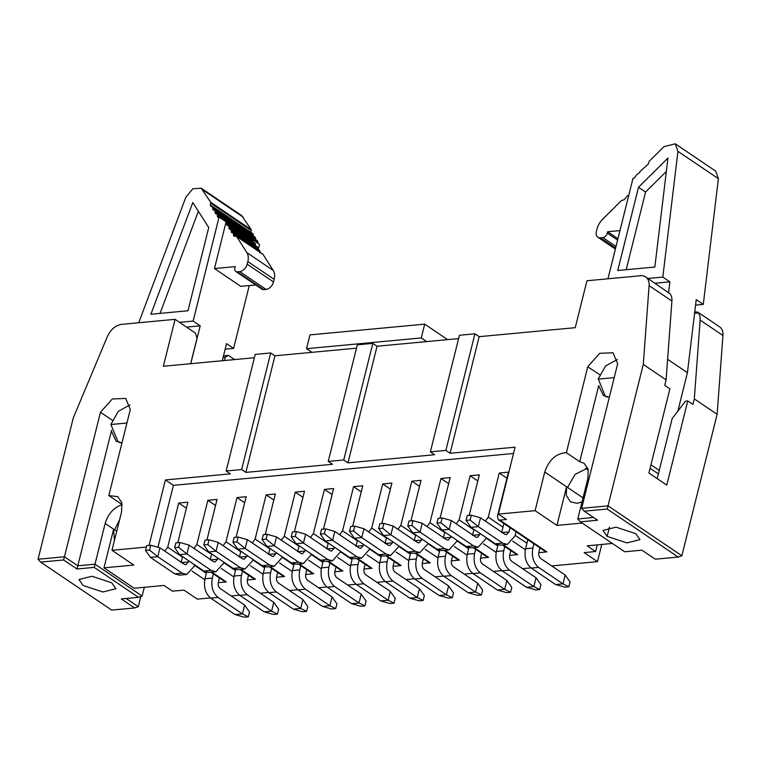 <?xml version="1.0" encoding="UTF-8"?>
<svg xmlns="http://www.w3.org/2000/svg" width="761" height="761" viewBox="0 0 761 761"><rect width="100%" height="100%" fill="white"/><g stroke="black" fill="none" stroke-linecap="round" stroke-linejoin="round"><path stroke-width="1.14" d="M273.266 270.45L262.935 254.269L236.595 236.471L246.925 252.652L273.266 270.45A14.316 9.541 124 0 1 274.16 279.354L273.513 281.96A7.62 5.08 124 0 1 266.055 289.389L263.648 289.618A4.566 3.044 124 0 1 262.117 289.266L235.777 271.468A4.566 3.044 -56 0 0 237.308 271.82L239.715 271.591A7.62 5.08 -56 0 0 247.173 264.162L247.82 261.556A14.316 9.541 -56 0 0 246.925 252.652M255.763 284.966L240.818 286.364L214.478 268.566L235.244 266.626L234.892 268.005A4.566 3.044 -56 0 0 235.777 271.468M258.245 249.522L259.511 244.443L252.928 239.82M252.452 239.677L252.975 241.884M235.881 236.148L234.255 236.31L232.914 232.628L231.962 232.723L231.154 231.458L231.439 230.317L228.871 227.881L229.147 226.73L255.487 244.538L255.201 243.396M255.487 244.538L255.211 245.679M231.439 230.317L257.779 248.115L256.971 246.849L257.494 246.973M257.779 248.115L257.494 249.256M233.722 233.903L260.072 251.701L259.254 250.436L259.786 250.559L231.154 231.458M260.072 251.701L259.786 252.842M262.222 253.946L262.935 254.269L262.222 253.946M234.255 236.31L233.732 236.186M231.962 232.723L231.439 232.6M257.484 246.964L228.871 227.881M229.679 229.147L229.156 229.023M229.147 226.73L228.338 225.465L226.873 225.446M255.192 243.387L228.338 225.465M227.387 225.56L226.112 221.879L219.063 217.113L193.142 321.066L200.2 325.832L190.754 363.691M252.909 239.801L226.112 221.879M226.084 221.879L214.478 268.566M222.269 360.743L226.54 343.63L233.589 348.395L249.256 285.575M225.151 349.185L233.589 348.395M219.063 217.113L218.046 217.208L216.704 213.537L215.753 213.632L214.944 212.367L215.23 211.225L214.421 209.95L213.47 210.046L212.129 206.374L211.178 206.469L210.369 205.204L210.749 202.302L201.208 188.214L241.665 215.553L251.206 229.641L250.826 232.533M212.937 207.639L253.394 234.978L253.109 233.836M253.394 234.978L253.109 236.119M215.23 211.225L255.677 238.554L254.868 237.289L255.392 237.413M255.677 238.554L255.401 239.696M257.684 243.282L257.969 242.141L257.161 240.876L257.684 240.999L214.944 212.367M179.501 322.341L193.142 321.066M218.046 217.208L217.522 217.085M215.753 213.632L215.23 213.508M255.382 237.403L212.661 208.78M213.47 210.046L212.947 209.922M212.652 206.497L210.369 205.204M211.178 206.469L210.654 206.345M201.208 188.214L192.809 188.785L185.751 197.451L138.73 322.75M192.79 202.569L208.733 227.52L187.977 310.764L150.887 314.245L192.79 202.569M186.559 327.106L200.2 325.832M160.048 313.38L198.364 211.292M121.418 442.892L117.822 441.304L110.887 424.514L118.288 411.34L129.922 404.947M110.887 424.514L126.925 423.011M254.393 357.727L163.368 366.26L175.068 319.344L195.529 333.166L197.023 338.207L190.669 363.701M119.639 519.639L114.607 529.875L113.617 529.209L103.991 567.849L134.183 588.253L164.015 585.456L172.481 591.173L183.953 590.108L197.318 599.126L210.416 597.899M130.293 409.656L128.162 418.198M114.388 540.71L113.617 529.209L105.151 523.492C108.148 513.808 113.827 507.501 122.198 504.581L108.833 495.554L117.793 496.657L121.817 502.717L121.627 511.668L111.991 550.308L133.822 565.052L103.991 567.849M128.124 418.198L108.833 495.554M223.487 355.882L228.452 355.416L225.246 357.28L224.428 360.533M225.246 357.28L223.087 357.48M175.068 319.344L121.408 324.367C115.425 325.432 110.783 329.427 107.463 336.352L73.313 417.818L38.05 559.249L64.438 556.776L100.471 412.243L112.333 398.964L125.698 398.422L130.302 409.447M112.305 420.234L100.471 412.243M140.823 596.5L138.283 606.679L134.64 607.963L111.696 610.103L40.666 562.113L63.61 559.963L64.438 556.776L77.793 565.803L111.601 430.231M121.96 442.902L116.205 441.266L111.591 431.544M146.359 547.083L111.991 550.308M458.607 338.597L377.056 346.245L347.977 462.84L343.744 459.977L328.257 461.432L332.49 464.286L245.87 472.4L241.637 469.547L226.15 470.992L230.383 473.856L165.394 479.944L149.07 545.39M105.151 523.492L95.001 564.196L142.136 596.044L144.314 587.302M77.793 565.803L95.001 564.196L94.183 567.383L76.966 568.99L77.793 565.803M234.616 359.582L228.452 355.416M612.396 543.459L587.131 545.818L595.597 551.544L584.125 552.619L597.49 561.647L601.77 544.448M597.49 561.647L551.706 565.937M530.959 567.877L522.569 568.657M501.822 570.607L493.423 571.387M472.686 573.337L464.286 574.117M443.539 576.067L435.14 576.848M414.403 578.798L406.003 579.578M385.256 581.528L376.857 582.308M356.119 584.258L347.72 585.038M326.973 586.988L318.583 587.768M297.836 589.718L289.437 590.498M268.7 592.448L260.3 593.228M239.553 595.169L231.154 595.958M649.104 285.613A15.23 10.15 -56 0 0 645.689 276.909L670.146 293.889A15.23 10.15 124 0 1 671.915 301.023L649.104 285.613L643.283 364.424L608.02 505.856L681.866 555.758L717.128 414.326L722.95 335.515A15.23 10.15 -56 0 0 719.545 326.811L697.923 312.21L694.764 311.753M126.145 598.479L138.283 606.679M38.05 559.249L40.666 562.113M63.61 559.963L76.966 568.99M377.056 346.245L372.814 343.382L357.328 344.828L328.257 461.432M645.689 276.909A15.23 10.15 -56 0 0 640.6 275.729L586.94 280.761L575.249 327.677L479.164 336.676L474.931 333.813L459.435 335.268L430.365 451.863L445.86 450.417L450.093 453.271L515.083 447.183L498.398 514.103L535.107 510.669L556.938 525.413L582.203 523.045M356.5 348.167L274.94 355.806L270.707 352.942L255.22 354.398L226.15 470.992M657.19 478.621L672.172 418.569L685.471 401.152L687.773 400.933L666.779 485.109L648.905 473.028L669.899 388.852L664.724 385.361L666.094 379.844L671.915 301.023M583.031 497.903L567.554 487.449L575.088 474.35L587.739 468.063M722.95 335.515L700.139 320.096L694.317 398.907L692.948 404.433L687.773 400.933M700.139 320.096A15.23 10.15 -56 0 0 698.37 312.961L694.574 313.313M111.743 582.783L115.872 588.729L102.868 591.982L83.063 585.466L78.935 579.521L91.938 576.258L111.743 582.783M312.21 573.366L313.76 573.746L305.656 574.507M283.063 576.096L284.624 576.477L276.519 577.238M253.927 578.826L255.477 579.207L247.382 579.968M224.78 581.556L226.34 581.937L218.236 582.698M538.788 552.667L546.893 551.906L499.853 520.124L506.398 519.506L498.398 514.103M509.642 555.397L517.746 554.636L503.211 544.809M480.505 558.127L488.61 557.366L474.074 547.54M451.368 560.857L459.473 560.096L444.928 550.27M422.222 563.587L430.326 562.826L415.791 553M399.63 565.176L401.19 565.556L393.085 566.317M356.624 558.545L370.445 567.877L372.043 568.286L363.939 569.047M341.347 570.636L342.907 571.016L334.802 571.777M165.394 479.944L173.384 485.347L157.946 547.283M513.513 453.48L173.384 485.347M347.977 462.84L434.598 454.726L430.365 451.863M94.183 567.383L138.492 597.318L142.136 596.044M138.492 597.318L121.275 598.936L134.64 607.963M698.37 312.961L697.923 312.21M717.128 414.326L694.317 398.907M643.283 364.424L666.094 379.844M681.866 555.758L678.222 557.042L655.278 559.192L641.913 550.165L624.705 551.773L580.396 521.837L577.78 518.973L587.93 478.269L588.129 469.318L584.106 463.259L579.73 461.727L566.374 452.7C556.253 453.271 549.042 459.711 544.743 472.029L535.107 510.669M372.814 343.382L343.744 459.977M445.86 450.417L474.931 333.813M450.093 453.271L479.164 336.676M566.374 452.7L587.739 366.812L599.706 374.631M581.632 508.329L584.248 511.192L607.192 509.042L608.02 505.856L581.632 508.329L617.666 363.796L613.062 352.762L599.697 353.313L587.844 366.583M270.707 352.942L241.637 469.547M274.94 355.806L245.87 472.4M598.736 385.513L579.73 461.727M609.333 397.242L603.568 395.615L598.983 386.55M588.291 470.013L585.723 468.281M440.067 518.136L450.17 477.613L440.99 478.469L429.984 522.626L427.073 526.555M448.667 483.654L440.99 478.469M410.93 520.866L421.033 480.343L411.853 481.199L400.847 525.356L397.936 529.285M419.52 486.384L411.853 481.199M381.784 523.597L391.886 483.073L382.707 483.929L390.383 489.114M368.79 532.015L371.701 528.086L382.707 483.929M499.853 520.124L498.331 519.773L497.447 516.31L508.453 472.153L499.273 473.009L488.267 517.166L485.356 521.095M506.95 478.193L499.273 473.009M469.204 515.406L479.316 474.883L470.136 475.739L459.121 519.896L456.21 523.825M477.803 480.923L470.136 475.739M361.237 491.844L353.57 486.66L362.75 485.803L352.647 526.327M339.653 534.745L342.564 530.817L353.57 486.66M332.1 494.574L324.433 489.39L333.603 488.533L323.501 529.057M310.507 537.475L313.418 533.547L324.433 489.39M302.964 497.304L295.287 492.12L304.467 491.264L294.364 531.787M281.37 540.205L284.281 536.277L295.287 492.12M273.817 500.034L266.15 494.85L275.33 493.994L265.218 534.517M252.224 542.935L255.135 539.007L266.15 494.85M244.681 502.764L237.004 497.58L246.184 496.714L236.081 537.237M223.087 545.666L225.998 541.737L237.004 497.58M215.534 505.494L207.867 500.31L217.047 499.444L206.944 539.968M193.941 548.396L196.852 544.467L207.867 500.31M186.397 508.224L178.721 503.04L187.9 502.174L177.798 542.698M164.804 551.126L167.715 547.197L178.721 503.04M597.261 544.876L595.597 551.544M582.032 501.927L577.009 503.325L570.398 501.784L566.308 495.449L566.565 486.783L556.938 525.413M545.333 551.535L546.893 551.906M516.196 554.265L517.746 554.636M487.05 556.995L488.61 557.366M457.913 559.725L459.473 560.096M428.766 562.446L430.326 562.826M607.192 509.042L678.222 557.042M584.248 511.192L597.604 520.22L580.396 521.837M607.145 536.372L603.007 530.427L616.02 527.164L635.825 533.689L639.953 539.635L626.94 542.897L607.145 536.372L609.447 527.107M577.78 518.973L593.57 517.49M668.596 292.481L669.88 281.836L655.031 283.225M669.88 281.836L662.821 277.071L677.937 151.344L675.273 143.81L715.721 171.149L718.394 178.683L703.278 304.4L696.22 299.634L687.43 372.69L677.851 411.13M607.953 278.792L633 178.34L634.008 178.245L637.29 174.136L639.735 172.576L640.02 171.425L648.191 164.186L649.266 161.227L663.934 146.673L675.273 143.81M687.43 372.69L667.616 359.297M662.821 277.071L647.972 278.459M607.364 397.099L605.119 395.929L598.251 378.854L605.642 365.898L617.342 359.553M703.278 304.4L695.554 305.123M638.508 187.263L667.949 158.06L654.841 267.035L617.751 270.507L638.508 187.263L645.566 192.029L666.341 171.415M628.719 195.51L627.435 195.672L624.163 199.782L621.623 200.4L602.541 219.339A14.316 9.541 -56 0 0 597.052 228.842L596.405 231.439A7.62 5.08 -56 0 0 597.88 237.213A7.62 5.08 -56 0 0 600.419 237.803L602.826 237.575A4.566 3.044 -56 0 0 607.307 233.113L607.649 231.734L619.977 230.583M617.951 238.697L607.649 231.734M598.184 379.13L614.222 377.627M626.189 269.717L645.566 192.029M481.665 553.352L480.619 557.575C480.124 560.381 480.762 562.531 482.522 564.025L506.893 580.491L504.686 589.318L510.583 592.248L511.782 587.416L506.893 580.491M452.529 556.082L451.473 560.305C450.988 563.111 451.625 565.261 453.385 566.755L477.746 583.221L475.549 592.048L481.437 594.978L482.645 590.146L477.746 583.221M423.392 558.812L422.336 563.035C421.841 565.842 422.479 567.991 424.248 569.485L448.61 585.951L446.403 594.779L452.3 597.708L453.499 592.876L448.61 585.951M539.949 547.891L538.902 552.115C538.408 554.921 539.045 557.071 540.805 558.564L565.176 575.031L562.969 583.858L568.867 586.788L570.065 581.956L565.176 575.031M510.812 550.622L509.756 554.845C509.271 557.651 509.908 559.801 511.668 561.295L536.029 577.761L533.832 586.588L539.72 589.518L540.928 584.686L536.029 577.761M394.246 561.542L393.19 565.765C392.705 568.572 393.342 570.721 395.102 572.215L419.473 588.681L417.266 597.509L423.154 600.439L424.362 595.606L419.473 588.681M365.109 564.272L364.053 568.496C363.558 571.302 364.196 573.452 365.965 574.945L390.326 591.411L388.129 600.239L394.017 603.169L395.216 598.336L390.326 591.411M335.962 567.002L334.916 571.226C334.421 574.032 335.059 576.182 336.819 577.675L361.19 594.141L358.983 602.969L364.871 605.889L366.079 601.066L361.19 594.141M306.826 569.732L305.77 573.956C305.285 576.762 305.912 578.912 307.682 580.405L332.043 596.871L329.846 605.699L335.734 608.619L336.942 603.796L332.043 596.871M277.679 572.462L276.633 576.686C276.138 579.492 276.776 581.642 278.536 583.135L302.907 599.601L300.7 608.429L306.597 611.349L307.796 606.527L302.907 599.601M248.543 575.192L247.487 579.416C247.002 582.222 247.639 584.372 249.399 585.865L273.76 602.332L271.563 611.159L277.451 614.079L278.659 609.257L273.76 602.332M219.396 577.922L218.35 582.146C217.855 584.952 218.493 587.102 220.252 588.595L244.623 605.062L242.417 613.889L248.314 616.81L249.513 611.987L244.623 605.062M510.583 592.248L506.569 592.619L497.342 590.013L472.981 573.547C467.692 569.057 465.78 562.607 467.254 554.198L468.871 547.72M467.254 554.198L474.598 553.513C473.123 561.913 475.035 568.362 480.324 572.862L504.686 589.318L497.342 590.013M474.598 553.513L475.644 549.29M481.437 594.978L477.423 595.349L468.205 592.743L443.844 576.277C438.555 571.787 436.643 565.337 438.108 556.928L439.725 550.45M438.108 556.928L445.451 556.243C443.986 564.643 445.889 571.092 451.187 575.592L475.549 592.048L468.205 592.743M445.451 556.243L446.507 552.02M452.3 597.708L448.286 598.079L439.068 595.473L414.697 579.007C409.408 574.517 407.496 568.067 408.971 559.658L410.588 553.18M408.971 559.658L416.315 558.964C414.84 567.373 416.752 573.823 422.041 578.322L446.403 594.779L439.068 595.473M416.315 558.964L417.37 554.75M568.867 586.788L564.843 587.159L555.625 584.553L531.264 568.087C525.975 563.597 524.063 557.147 525.537 548.738L527.792 539.682M525.537 548.738L532.881 548.053C531.406 556.453 533.318 562.902 538.607 567.402L562.969 583.858L555.625 584.553M532.881 548.053L533.927 543.83M539.72 589.518L535.706 589.889L526.488 587.283L502.127 570.817C496.828 566.327 494.926 559.877 496.391 551.468L498.008 544.99M496.391 551.468L503.734 550.783C502.27 559.183 504.172 565.632 509.461 570.132L533.832 586.588L526.488 587.283M503.734 550.783L504.79 546.56M423.154 600.439L419.14 600.81L409.922 598.203L385.561 581.737C380.272 577.247 378.36 570.798 379.834 562.389L381.442 555.91M379.834 562.389L387.168 561.694C385.703 570.103 387.615 576.553 392.904 581.052L417.266 597.509L409.922 598.203M387.168 561.694L388.224 557.48M394.017 603.169L390.003 603.54L380.785 600.933L356.414 584.467C351.125 579.977 349.223 573.528 350.688 565.119L352.305 558.631M350.688 565.119L358.031 564.424C356.557 572.833 358.469 579.283 363.758 583.773L388.129 600.239L380.785 600.933M358.031 564.424L359.087 560.201M364.871 605.889L360.857 606.27L351.639 603.663L327.278 587.197C321.989 582.707 320.077 576.258 321.551 567.849L323.168 561.361M321.551 567.849L328.895 567.154C327.42 575.563 329.332 582.013 334.621 586.503L358.983 602.969L351.639 603.663M328.895 567.154L329.941 562.931M335.734 608.619L331.72 609L322.502 606.393L298.131 589.927C292.842 585.437 290.94 578.978 292.405 570.579L294.022 564.091M292.405 570.579L299.748 569.884C298.283 578.293 300.186 584.743 305.475 589.233L329.846 605.699L322.502 606.393M299.748 569.884L300.804 565.661M306.597 611.349L302.574 611.73L293.356 609.114L268.994 592.657C263.706 588.158 261.794 581.708 263.268 573.309L264.885 566.821M263.268 573.309L270.612 572.614C269.137 581.024 271.049 587.473 276.338 591.963L300.7 608.429L293.356 609.114M270.612 572.614L271.658 568.391M277.451 614.079L273.437 614.46L264.219 611.844L239.858 595.387C234.559 590.888 232.657 584.438 234.122 576.039L235.739 569.551M234.122 576.039L241.465 575.345C240 583.754 241.903 590.203 247.192 594.693L271.563 611.159L264.219 611.844M241.465 575.345L242.521 571.121M248.314 616.81L244.3 617.19L235.082 614.574L210.711 598.117C205.422 593.618 203.51 587.169 204.985 578.769L206.602 572.282M204.985 578.769L212.329 578.075C210.854 586.484 212.766 592.933 218.055 597.423L242.417 613.889L235.082 614.574M212.329 578.075L213.375 573.851M186.787 574.45L179.444 575.145L174.773 573.832L150.412 557.366L145.522 550.441L146.721 545.608L150.735 545.237L149.536 550.07L157.755 556.681L182.117 573.147L186.787 574.45L194.455 566.003L194.73 564.89M182.573 556.681L181.194 562.198M181.089 562.617L188.433 561.932L185.874 564.748L184.324 564.31L159.953 547.844L157.755 556.681L150.412 557.366M188.433 561.932L188.709 560.828M215.924 571.72L208.581 572.415L203.919 571.102L179.548 554.636L174.659 547.711L175.867 542.878L179.881 542.507L178.673 547.34L186.892 553.951L211.263 570.417L215.924 571.72L223.591 563.273L223.867 562.16M211.71 553.951L210.331 559.468M210.226 559.887L217.57 559.202L215.021 562.018L213.461 561.58L189.099 545.114L186.892 553.951L179.548 554.636M217.57 559.202L217.846 558.098M245.071 568.99L237.727 569.685L233.056 568.372L208.695 551.906L203.796 544.981L205.004 540.158L209.018 539.777L207.82 544.61L216.038 551.221L240.4 567.687L245.071 568.99L252.738 560.543L253.013 559.43M240.857 551.221L239.477 556.738M239.373 557.157L246.716 556.472L244.157 559.287L242.607 558.85L218.236 542.384L216.038 551.221L208.695 551.906M246.716 556.472L246.992 555.368M274.207 566.26L266.864 566.955L262.203 565.642L237.832 549.176L232.942 542.251L234.141 537.428L238.164 537.047L236.956 541.88L245.175 548.491L269.546 564.957L274.207 566.26L281.874 557.813L282.15 556.7M269.993 548.491L268.614 554.008M268.509 554.427L275.853 553.742L273.304 556.557L271.744 556.12L247.382 539.663L245.175 548.491L237.832 549.176M275.853 553.742L276.129 552.638M303.354 563.53L296.01 564.224L291.339 562.912L266.978 546.446L262.079 539.52L263.287 534.698L267.301 534.317L266.093 539.149L274.321 545.761L298.683 562.227L303.354 563.53L311.021 555.083L311.297 553.97M299.13 545.761L297.76 551.278M297.656 551.696L304.999 551.012L302.44 553.827L300.88 553.39L276.519 536.933L274.321 545.761L266.978 546.446M304.999 551.012L305.275 549.908M332.49 560.809L325.147 561.494L320.486 560.182L296.115 543.715L291.225 536.79L292.424 531.968L296.438 531.587L295.239 536.419L303.458 543.031L327.82 559.497L332.49 560.809L340.157 552.353L340.433 551.24M328.276 543.031L326.897 548.548M326.792 548.966L334.136 548.281L331.577 551.097L330.027 550.66L305.656 534.203L303.458 543.031L296.115 543.715M334.136 548.281L334.412 547.178M361.627 558.079L354.293 558.764L349.622 557.452L325.261 540.985L320.362 534.06L321.57 529.237L325.584 528.857L324.376 533.689L332.595 540.3L356.966 556.767L361.627 558.079L369.294 549.623L369.57 548.51M357.413 540.3L356.043 545.818M355.939 546.236L363.282 545.551L360.724 548.367L359.163 547.93L334.802 531.473L332.595 540.3L325.261 540.985M363.282 545.551L363.558 544.448M390.774 555.349L383.43 556.034L378.759 554.721L354.398 538.255L349.508 531.33L350.707 526.507L354.721 526.127L353.523 530.959L361.741 537.57L386.103 554.037L390.774 555.349L398.441 546.893L398.716 545.78M386.559 537.57L385.18 543.088M385.076 543.506L392.419 542.821L389.86 545.637L388.31 545.199L363.939 528.743L361.741 537.57L354.398 538.255M392.419 542.821L392.695 541.718M419.91 552.619L412.567 553.304L407.906 551.991L383.534 535.525L378.645 528.6L379.853 523.777L383.867 523.397L382.659 528.229L390.878 534.84L415.249 551.306L419.91 552.619L427.577 544.163L427.853 543.05M415.696 534.84L414.317 540.358M414.222 540.776L421.556 540.091L419.007 542.907L417.447 542.469L393.085 526.013L390.878 534.84L383.534 535.525M421.556 540.091L421.832 538.988M449.057 549.889L441.713 550.574L437.042 549.261L412.681 532.795L407.782 525.87L408.99 521.047L413.004 520.667L411.806 525.499L420.024 532.11L444.386 548.576L449.057 549.889L456.724 541.432L457 540.32M444.843 532.11L443.463 537.627M443.359 538.046L450.702 537.361L448.143 540.177L446.593 539.739L422.222 523.283L420.024 532.11L412.681 532.795M450.702 537.361L450.978 536.258M478.193 547.159L470.85 547.844L466.189 546.531L441.818 530.065L436.928 523.14L438.136 518.317L442.151 517.937L440.942 522.769L449.161 529.38L473.532 545.846L478.193 547.159L485.86 538.702L486.136 537.599M473.979 529.38L472.6 534.897M472.495 535.316L479.839 534.631L477.29 537.447L475.73 537.019L451.368 520.553L449.161 529.38L441.818 530.065M479.839 534.631L480.115 533.528M507.34 544.429L499.996 545.114L495.325 543.801L470.964 527.335L466.065 520.419L467.273 515.587L471.287 515.207L470.089 520.039L478.308 526.65L502.669 543.116L507.34 544.429L515.007 535.972L516.053 531.749M503.896 523.53L501.746 532.167M501.642 532.595L508.985 531.901L506.426 534.717L504.876 534.289L480.505 517.822L478.308 526.65L470.964 527.335M508.985 531.901L510.032 527.677M159.953 547.844L150.735 545.237M189.099 545.114L179.881 542.507M218.236 542.384L209.018 539.777M247.382 539.663L238.164 537.047M276.519 536.933L267.301 534.317M305.656 534.203L296.438 531.587M334.802 531.473L325.584 528.857M363.939 528.743L354.721 526.127M393.085 526.013L383.867 523.397M422.222 523.283L413.004 520.667M451.368 520.553L442.151 517.937M480.505 517.822L471.287 515.207M145.522 550.441L149.536 550.07M174.659 547.711L178.673 547.34M203.796 544.981L207.82 544.61M232.942 542.251L236.956 541.88M262.079 539.52L266.093 539.149M291.225 536.79L295.239 536.419M320.362 534.06L324.376 533.689M349.508 531.33L353.523 530.959M378.645 528.6L382.659 528.229M407.782 525.87L411.806 525.499M436.928 523.14L440.942 522.769M466.065 520.419L470.089 520.039M447.63 339.634L424.705 324.138L421.261 337.941L426.674 341.594M421.261 337.941L306.531 348.681L309.974 334.888L424.705 324.138M306.531 348.681L311.943 352.343M247.82 261.556L274.16 279.354M247.173 264.162L273.513 281.96M237.308 271.82L263.648 289.618M266.055 289.389L239.715 271.591M226.864 223.154L253.204 240.952M226.578 224.295L228.319 225.475M233.446 235.044L235.187 236.214M217.237 215.943L218.978 217.123M257.969 242.141L217.513 214.802M202.806 189.87L243.263 217.208M210.749 202.302L251.206 229.641M210.845 203.254L251.301 230.583M116.728 531.311L114.607 529.875M321.332 568.8L308.671 560.239M299.225 563.92L313.76 573.746M292.195 571.53L279.534 562.969M270.079 566.65L284.624 576.477M263.059 574.26L250.388 565.699M240.942 569.38L255.477 579.207M233.912 576.99L221.251 568.429M211.805 572.11L226.34 581.937M204.776 579.72L192.114 571.159M512.657 541.138L525.328 549.689M483.52 543.868L496.182 552.419M454.384 546.598L467.045 555.149M425.237 549.328L437.898 557.88M408.762 560.61L396.101 552.058M386.645 555.73L401.19 565.556M379.615 563.34L366.954 554.788M357.508 558.46L372.043 568.286M350.479 566.07L337.817 557.518M328.362 561.19L342.907 571.016M567.554 487.449L544.743 472.029M468.614 548.729L456.876 540.795M444.719 532.586L429.984 522.626M439.478 551.459L427.739 543.525M415.582 535.316L400.847 525.356M371.701 528.086L386.436 538.046M398.593 546.255L410.331 554.189M526.897 543.268L515.159 535.335M503.002 527.126L488.267 517.166M497.761 545.998L486.022 538.065M473.865 529.856L459.121 519.896M381.194 556.919L369.456 548.985M357.299 540.776L342.564 530.817M352.048 559.649L340.319 551.715M328.153 543.506L313.418 533.547M322.911 562.379L311.173 554.446M299.016 546.236L284.281 536.277M293.775 565.109L282.036 557.176M269.879 548.966L255.135 539.007M264.628 567.839L252.89 559.906M240.733 551.696L225.998 541.737M235.491 570.569L223.753 562.636M211.596 554.417L196.852 544.467M206.345 573.299L194.607 565.366M182.45 557.147L167.715 547.197M658.37 473.913L650.084 468.319M659.254 470.374L650.969 464.781M718.394 178.683L677.937 151.344M616.01 246.488L602.826 237.575M617.609 240.076L607.307 233.113M600.419 237.803L615.611 248.067M480.324 572.862L472.981 573.547M451.187 575.592L443.844 576.277M422.041 578.322L414.697 579.007M538.607 567.402L531.264 568.087M509.461 570.132L502.127 570.817M392.904 581.052L385.561 581.737M363.758 583.773L356.414 584.467M334.621 586.503L327.278 587.197M305.475 589.233L298.131 589.927M276.338 591.963L268.994 592.657M247.192 594.693L239.858 595.387M218.055 597.423L210.711 598.117M174.773 573.832L182.117 573.147M203.919 571.102L211.263 570.417M233.056 568.372L240.4 567.687M262.203 565.642L269.546 564.957M291.339 562.912L298.683 562.227M320.486 560.182L327.82 559.497M349.622 557.452L356.966 556.767M378.759 554.721L386.103 554.037M407.906 551.991L415.249 551.306M437.042 549.261L444.386 548.576M466.189 546.531L473.532 545.846M495.325 543.801L502.669 543.116M236.395 236.262L262.735 254.069M253.099 233.827L212.642 206.488M119.962 442.75L117.822 441.304M312.162 573.337L298.341 564.006M283.016 576.067L269.204 566.736M253.879 578.798L240.057 569.466M224.742 581.528L210.921 572.196M545.285 551.506L498.331 519.773M516.148 554.236L502.327 544.895M487.011 556.957L473.19 547.625M457.865 559.687L444.053 550.355M428.728 562.417L414.907 553.085M399.582 565.147L385.77 555.815M341.299 570.607L327.487 561.276M606.641 396.957L605.119 395.929M615.373 249.037L597.88 237.213"/></g></svg>
